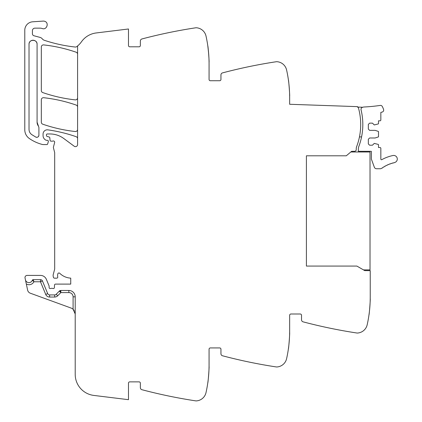 <?xml version="1.0" encoding="UTF-8"?>
<svg xmlns="http://www.w3.org/2000/svg" width="422" height="422" viewBox="0 0 422 422"><rect width="100%" height="100%" fill="white"/><g stroke="black" fill="none" stroke-linecap="round" stroke-linejoin="round"><path stroke-width="0.63" d="M75.211 296.83L73.09 296.83A4.241 4.241 0 0 0 68.849 292.588L60.831 292.588L60.831 290.468L68.849 290.468A6.362 6.362 0 0 1 75.211 296.83A6.362 6.362 0 0 0 68.849 290.468A6.362 6.362 0 0 1 75.211 296.83L75.211 374.377A21.206 21.206 0 0 0 93.832 395.425L128.483 399.681L128.483 383.139A1.271 1.271 0 0 1 129.754 381.868L139.086 381.868A1.271 1.271 0 0 1 140.357 383.139L140.357 387.66A2.121 2.121 0 0 0 141.94 389.712A508.958 508.958 0 0 0 194.537 400.689A508.958 508.958 0 0 0 195.761 400.874A2.543 2.543 0 0 0 196.293 400.9A10.603 10.603 0 0 0 206.01 392.624A127.238 127.238 0 0 0 209.069 364.903L209.069 349.21A1.271 1.271 0 0 1 210.341 347.934L219.672 347.934A1.271 1.271 0 0 1 220.943 349.21L220.943 353.731A2.121 2.121 0 0 0 222.521 355.778A508.958 508.958 0 0 0 275.123 366.76A508.958 508.958 0 0 0 276.347 366.945A2.543 2.543 0 0 0 276.879 366.971A10.603 10.603 0 0 0 286.596 358.695A127.238 127.238 0 0 0 289.656 330.969L289.656 315.276A1.271 1.271 0 0 1 290.927 314.005L300.258 314.005A1.271 1.271 0 0 1 301.53 315.276L301.53 319.797A2.121 2.121 0 0 0 303.107 321.849A508.958 508.958 0 0 0 355.709 332.826A508.958 508.958 0 0 0 356.933 333.016A2.543 2.543 0 0 0 357.46 333.037A10.603 10.603 0 0 0 367.182 324.766A127.238 127.238 0 0 0 370.236 297.041L370.236 270.655L364.756 270.623L356.88 266.076L306.409 266.076L306.409 155.802L346.277 155.802L351.61 151.324L350.824 151.989L370.025 151.989L370.025 269.895L363.49 269.895M77.585 138.701A2.121 2.121 0 0 0 76.166 136.702A148.449 148.449 0 0 0 47.892 129.865A4.241 4.241 0 0 0 43.065 134.069L43.065 135.573A5.09 5.09 0 0 0 46.109 140.236A1.06 1.06 0 0 0 46.536 140.326L47.306 140.326A1.06 1.06 0 0 1 48.319 141.686L47.649 143.955A0.849 0.849 0 0 1 46.837 144.567L42.986 144.567A2.121 2.121 0 0 1 42.469 144.498A40.29 40.29 0 0 1 29.329 138.506A10.603 10.603 0 0 1 24.782 129.802L24.782 30.263A8.482 8.482 0 0 1 32.705 21.796L43.192 21.1A3.819 3.819 0 0 1 44.721 21.311C49.437 22.735 46.731 30.373 42.168 28.506A6.362 6.362 0 0 0 40.043 28.142L34.963 28.142A2.543 2.543 0 0 0 32.415 30.685L32.415 33.723A2.121 2.121 0 0 0 33.987 35.77L40.064 37.4A4.241 4.241 0 0 1 42.29 38.861A4.452 4.452 0 0 0 44.373 40.317A148.449 148.449 0 0 0 75.237 47.032A2.121 2.121 0 0 0 76.73 46.631A21.206 21.206 0 0 0 81.457 41.789A21.206 21.206 0 0 1 96.211 32.953L128.483 28.986L128.483 45.529A1.271 1.271 0 0 0 129.754 46.8L139.086 46.8A1.271 1.271 0 0 0 140.357 45.529L140.357 41.008A2.121 2.121 0 0 1 141.94 38.961A508.958 508.958 0 0 1 194.537 27.979A508.958 508.958 0 0 1 195.761 27.794A2.543 2.543 0 0 1 196.293 27.768A10.603 10.603 0 0 1 206.01 36.044A127.238 127.238 0 0 1 209.069 63.769L209.069 79.463A1.271 1.271 0 0 0 210.341 80.734L219.672 80.734A1.271 1.271 0 0 0 220.943 79.463L220.943 74.942A2.121 2.121 0 0 1 222.521 72.89A508.958 508.958 0 0 1 276.347 61.723A2.543 2.543 0 0 1 276.879 61.702A10.603 10.603 0 0 1 286.596 69.973A127.238 127.238 0 0 1 289.656 97.698L289.656 104.276L357.545 106.645L357.529 107.067A1.72 1.72 0 0 1 358.521 108.196A62.345 62.345 0 0 1 356.653 146.603A6.362 6.362 0 0 0 356.242 148.86L356.242 149.615A1.699 1.699 0 0 1 354.564 151.308L351.61 151.324M289.624 94.881L289.645 96.016C289.956 96.485 288.648 79.426 288.411 79.943L288.664 81.868M209.038 60.953L209.059 62.081C209.37 62.556 208.062 45.497 207.824 46.014L208.679 53.821M77.585 45.956L77.585 144.524A2.121 2.121 0 0 1 74.203 146.228L63.812 138.537A23.326 23.326 0 0 0 49.938 133.959L47.306 133.959A0.849 0.849 0 0 0 46.457 134.808L46.457 135.457A1.06 1.06 0 0 0 47.243 136.485L49.047 136.965A1.06 1.06 0 0 1 49.828 137.899L50.028 140.204A1.06 1.06 0 0 0 51.088 141.17L52.233 141.17A2.121 2.121 0 0 0 52.966 141.038A1.271 1.271 0 0 1 54.638 142.562L53.483 146.888A2.121 2.121 0 0 0 53.478 147.969L54.617 152.363A2.121 2.121 0 0 1 54.686 152.891L54.686 268.545A4.241 4.241 0 0 1 54.538 269.642L53.262 274.421A4.241 4.241 0 0 0 53.262 276.616L53.467 277.381A1.06 1.06 0 0 0 54.491 278.167L56.701 278.167A1.06 1.06 0 0 0 57.74 276.901A6.784 6.784 0 0 1 57.825 273.852A1.166 1.166 0 0 1 59.766 273.308A16.964 16.964 0 0 0 70.738 278.14L70.738 284.106L55.562 284.106A1.06 1.06 0 0 0 54.501 285.13L54.417 287.535A1.06 1.06 0 0 1 52.977 288.484A2.121 2.121 0 0 0 52.212 288.347L51.331 288.347A2.121 2.121 0 0 0 50.571 288.484A1.06 1.06 0 0 1 49.126 287.498L49.126 286.221A1.06 1.06 0 0 0 49.047 285.821L46.362 279.338A6.362 6.362 0 0 0 40.486 275.408L27.113 275.408A2.121 2.121 0 0 0 25.04 277.971L25.42 279.765A3.603 3.603 0 0 0 32.346 280.219L33.966 281.769L32.346 280.219A0.849 0.849 0 0 1 33.148 279.649L40.486 279.649A2.121 2.121 0 0 1 42.443 280.962L47.686 293.612A2.121 2.121 0 0 0 49.643 294.92L54.675 294.92A2.121 2.121 0 0 0 56.189 294.287L57.703 295.769L60.831 292.588L60.014 290.631M42.443 280.962L40.486 281.769L33.966 281.769C32.742 283.8 30.943 284.787 28.575 284.729L26.349 284.117L27.62 290.109A4.241 4.241 0 0 0 30.321 293.211L71.028 308.028A6.362 6.362 0 0 1 73.09 309.263L75.211 314.005L74.826 311.826M26.349 284.117L25.42 279.765M209.059 366.586C209.37 366.117 208.062 383.171 207.824 382.659C208.062 383.171 209.37 366.117 209.059 366.586M288.664 346.8L288.411 348.725C288.648 349.242 289.956 332.183 289.645 332.657L289.624 333.786M369.25 312.871L368.992 314.796C369.234 315.308 370.542 298.254 370.226 298.723L370.21 299.857M77.585 107.072A2.121 2.121 0 0 0 76.166 105.067A148.449 148.449 0 0 0 43.677 97.709A2.121 2.121 0 0 0 41.324 99.819L41.324 122.19A2.121 2.121 0 0 0 42.749 124.195A148.449 148.449 0 0 0 75.237 131.511A2.121 2.121 0 0 0 77.585 129.401M77.585 54.222A2.121 2.121 0 0 0 76.16 52.222A148.449 148.449 0 0 0 43.677 44.906A2.121 2.121 0 0 0 41.324 47.016L41.324 90.572A2.121 2.121 0 0 0 42.749 92.576A148.449 148.449 0 0 0 75.237 99.872A2.121 2.121 0 0 0 77.585 97.762M37.083 122.19L37.083 44.257C37.331 39.061 28.775 39.061 29.023 44.257L29.023 129.39C29.081 131.553 29.973 133.283 31.708 134.581L35.801 137.087C37.532 137.609 38.571 136.981 38.908 135.204L38.908 127.444L37.083 122.19A6.362 6.362 0 0 0 38.449 126.131M33.169 279.696L33.966 281.769M73.111 309.284L74.225 310.603M60.831 290.468A2.121 2.121 0 0 0 59.317 291.101L56.189 294.287M35.801 137.087A2.121 2.121 0 0 0 37.273 137.271M38.386 136.596A2.121 2.121 0 0 0 38.908 135.204M37.083 44.257A4.03 4.03 0 0 0 33.053 40.227A4.03 4.03 0 0 0 29.023 44.257M362.867 107.257A3.619 3.619 0 0 1 364.059 106.993A161.315 161.315 0 0 0 380.201 105.421A2.01 2.01 0 0 1 382.253 106.434A16.869 16.869 0 0 1 383.587 109.52A2.01 2.01 0 0 1 382.121 112.083L380.844 112.379L380.844 119.964A0.849 0.849 0 0 1 379.995 120.813L378.508 120.813L378.508 123.535A0.422 0.422 0 0 1 378.217 123.941L374.267 124.949L372.468 123.145L369.603 123.145L368.332 124.416L368.332 129.085L369.603 130.356L375.116 130.356L378.217 131.363A0.422 0.422 0 0 1 378.508 131.764L378.508 136.58A0.422 0.422 0 0 1 378.217 136.981L375.116 137.989L369.603 137.989L368.332 139.265L368.332 143.928L369.603 145.2L372.468 145.2L374.267 143.396L378.217 144.403A0.422 0.422 0 0 1 378.508 144.809L378.508 147.531L379.995 147.531A0.849 0.849 0 0 1 380.844 148.38L380.844 159.115A0.638 0.638 0 0 0 381.783 159.674A41.003 41.003 0 0 1 392.94 155.518A3.603 3.603 0 0 1 397.218 158.292A3.603 3.603 0 0 1 394.449 162.57L394.127 162.639A0.638 0.638 0 0 1 393.209 162.86L392.418 163.071A0.638 0.638 0 0 1 391.51 163.335L390.73 163.588A0.638 0.638 0 0 1 389.838 163.905L389.073 164.195A0.638 0.638 0 0 1 388.699 164.575A0.638 0.638 0 0 0 388.699 164.575A0.638 0.638 0 0 1 388.203 164.559L387.449 164.891A0.638 0.638 0 0 1 386.599 165.297L385.861 165.667A0.638 0.638 0 0 1 385.534 166.083A0.638 0.638 0 0 0 385.534 166.083A0.638 0.638 0 0 1 385.033 166.115L384.321 166.526A0.638 0.638 0 0 1 383.519 167.017L382.828 167.465A0.638 0.638 0 0 1 382.047 167.998L381.641 168.294A2.347 2.347 0 0 1 380.264 168.742L376.519 168.742A2.332 2.332 0 0 1 374.33 167.202L371.529 159.511A2.02 2.02 0 0 1 371.407 158.825L371.407 151.662A0.644 0.644 0 0 0 371.302 151.308L358.362 151.308L358.362 148.86A6.377 6.377 0 0 1 358.774 146.603A62.345 62.345 0 0 0 361.591 112.226L361.068 109.857A2.121 2.121 0 0 1 362.867 107.257L357.529 107.067M359.454 136.918L361.575 136.918C363.226 128.689 363.231 120.46 361.591 112.226A62.356 62.356 0 0 0 361.068 109.857M306.409 155.802L306.409 266.076M73.09 296.83L73.09 309.263M40.486 279.649L40.486 281.769L45.724 294.424A4.241 4.241 0 0 0 49.643 297.041L54.675 297.041A4.241 4.241 0 0 0 57.703 295.769M47.686 293.612L45.724 294.424L47.686 293.612M49.643 297.041L49.643 294.92L49.643 297.041M68.849 290.468L68.849 292.588M59.317 291.101L60.831 292.588M54.675 297.041L54.675 294.92"/></g></svg>
